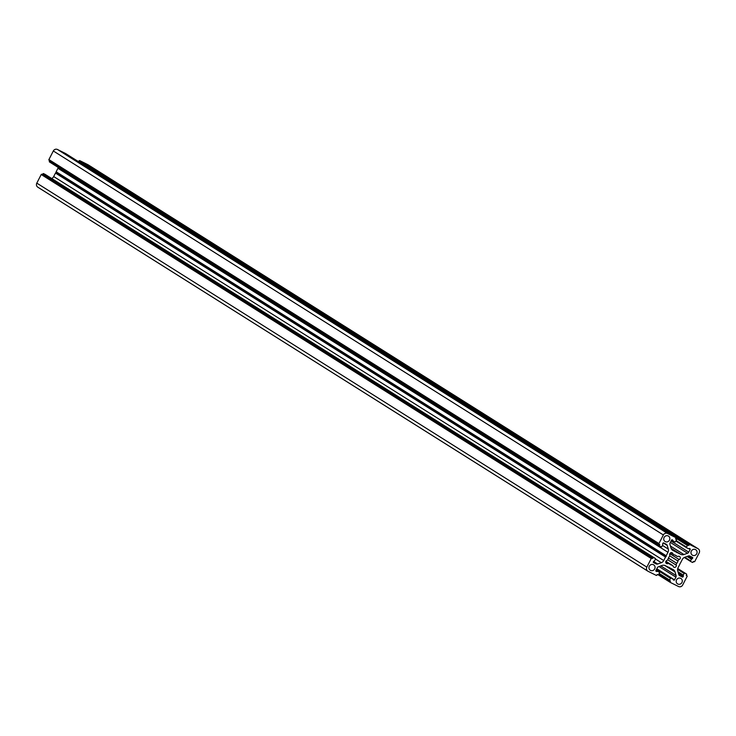 <?xml version="1.0" encoding="UTF-8"?>
<svg xmlns="http://www.w3.org/2000/svg" width="736" height="736" viewBox="0 0 736 736"><rect width="100%" height="100%" fill="white"/><g stroke="black" fill="none" stroke-linecap="round" stroke-linejoin="round"><path stroke-width="1.1" d="M664.102 537.464A3.192 2.999 122.2 0 0 665.086 541.512A3.192 2.999 122.2 0 0 669.475 540.15A3.192 2.999 122.2 0 0 668.49 536.112A3.192 2.999 122.2 0 0 664.102 537.464M672.897 553.711A1.702 1.601 122.2 0 0 669.907 553.564A1.702 1.601 122.2 0 0 669.769 554.843A2.125 2.006 -57.8 0 1 669.272 556.664A5.318 5.005 122.2 0 0 668.076 558.974A2.125 2.006 -57.8 0 1 666.89 560.455A1.702 1.601 122.2 0 0 666.439 563.472A1.702 1.601 122.2 0 0 667.81 563.61A2.125 2.006 -57.8 0 1 669.567 564.034A5.318 5.005 122.2 0 0 671.756 565.128A2.125 2.006 -57.8 0 1 673.136 566.269A1.702 1.601 122.2 0 0 675.666 566.996A1.702 1.601 122.2 0 0 676.264 565.147A2.125 2.006 -57.8 0 1 676.77 563.316A5.318 5.005 122.2 0 0 677.957 561.007A2.125 2.006 -57.8 0 1 679.153 559.526A1.702 1.601 122.2 0 0 679.595 556.508A1.702 1.601 122.2 0 0 678.224 556.37A2.125 2.006 -57.8 0 1 676.467 555.956A5.318 5.005 122.2 0 0 674.277 554.861A2.125 2.006 -57.8 0 1 672.897 553.711L671.168 552.626M676.264 565.147L667.718 559.765M691.334 551.08A3.192 2.999 122.2 0 0 692.328 555.128A3.192 2.999 122.2 0 0 696.716 553.766A3.192 2.999 122.2 0 0 695.722 549.718A3.192 2.999 122.2 0 0 691.334 551.08M649.318 566.223A3.192 2.999 122.2 0 0 650.311 570.262A3.192 2.999 122.2 0 0 654.7 568.91A3.192 2.999 122.2 0 0 653.706 564.862A3.192 2.999 122.2 0 0 649.318 566.223M676.559 579.83A3.192 2.999 122.2 0 0 677.543 583.878A3.192 2.999 122.2 0 0 681.932 582.516A3.192 2.999 122.2 0 0 680.947 578.478A3.192 2.999 122.2 0 0 676.559 579.83M666.181 555.772A0.534 0.497 122.2 0 0 666.126 556.112L665.767 556.802A0.534 0.497 122.2 0 0 665.519 557.051L663.725 560.538A4.26 4.002 -57.8 0 1 661.305 562.69L657.68 563.997A2.125 2.006 -57.8 0 1 656.126 563.914L653.54 562.617A0.534 0.497 -57.8 0 1 653.329 561.927L653.568 561.458A0.534 0.497 -57.8 0 1 653.872 561.191L654.295 561.034A0.534 0.497 122.2 0 0 654.598 560.768L655.454 559.112A0.534 0.497 122.2 0 0 655.252 558.412L653.632 557.603A0.534 0.497 122.2 0 0 652.942 557.851L652.574 558.569L651.949 558.256A0.534 0.497 122.2 0 0 651.259 558.504L646.834 567.116A3.192 2.999 122.2 0 0 648.066 571.292L656.218 575.368A0.534 0.497 122.2 0 0 656.908 575.12L657.248 574.457L657.929 574.798A0.534 0.497 122.2 0 0 658.619 574.549L659.493 572.847A0.534 0.497 122.2 0 0 659.29 572.157L657.717 571.366A0.534 0.497 122.2 0 0 657.331 571.348L656.908 571.504A0.534 0.497 -57.8 0 1 656.521 571.486L656.08 571.265A0.534 0.497 -57.8 0 1 655.877 570.566L657.276 567.824A2.125 2.006 -57.8 0 1 658.49 566.757L662.115 565.45A4.26 4.002 -57.8 0 1 665.215 565.607L668.527 567.254A0.534 0.497 122.2 0 0 668.858 567.29L669.502 567.622A0.534 0.497 122.2 0 0 669.732 567.861L673.035 569.517A4.26 4.002 -57.8 0 1 675.004 571.89L676.08 575.543A2.125 2.006 -57.8 0 1 675.915 577.144L674.507 579.876A0.534 0.497 -57.8 0 1 673.817 580.124L673.376 579.904A0.534 0.497 -57.8 0 1 673.127 579.609L673.008 579.186A0.534 0.497 122.2 0 0 672.759 578.882L671.186 578.1A0.534 0.497 122.2 0 0 670.496 578.349L669.622 580.051A0.534 0.497 122.2 0 0 669.824 580.75L670.505 581.09L670.165 581.753A0.534 0.497 122.2 0 0 670.376 582.452L678.528 586.518A3.192 2.999 122.2 0 0 682.677 585.028L687.093 576.417A0.534 0.497 122.2 0 0 686.89 575.727L686.265 575.414L686.633 574.696A0.534 0.497 122.2 0 0 686.43 573.997L684.811 573.188A0.534 0.497 122.2 0 0 684.121 573.436L683.275 575.092A0.534 0.497 122.2 0 0 683.229 575.497L683.358 575.92A0.534 0.497 -57.8 0 1 683.321 576.325L683.082 576.794A0.534 0.497 -57.8 0 1 682.382 577.042L679.797 575.745A2.125 2.006 -57.8 0 1 678.813 574.558L677.736 570.906A4.26 4.002 -57.8 0 1 678.068 567.704L679.852 564.218A0.534 0.497 122.2 0 0 679.908 563.868L680.266 563.187A0.534 0.497 122.2 0 0 680.515 562.939L682.309 559.452A4.26 4.002 -57.8 0 1 684.728 557.299L688.353 555.993A2.125 2.006 -57.8 0 1 689.908 556.066L692.493 557.364A0.534 0.497 -57.8 0 1 692.705 558.063L692.466 558.532A0.534 0.497 -57.8 0 1 692.162 558.799L691.739 558.946A0.534 0.497 122.2 0 0 691.435 559.222L690.58 560.878A0.534 0.497 122.2 0 0 690.782 561.577L692.401 562.378A0.534 0.497 122.2 0 0 693.091 562.129L693.459 561.412L694.085 561.724A0.534 0.497 122.2 0 0 694.775 561.476L699.2 552.874A3.192 2.999 122.2 0 0 697.967 548.688L689.816 544.612A0.534 0.497 122.2 0 0 689.126 544.861L688.786 545.523L688.105 545.183A0.534 0.497 122.2 0 0 687.415 545.431L686.541 547.133A0.534 0.497 122.2 0 0 686.743 547.832L688.316 548.614A0.534 0.497 122.2 0 0 688.703 548.633L689.126 548.486A0.534 0.497 -57.8 0 1 689.512 548.504L689.954 548.725A0.534 0.497 -57.8 0 1 690.166 549.424L688.758 552.156A2.125 2.006 -57.8 0 1 687.544 553.233L683.919 554.539A4.26 4.002 -57.8 0 1 680.818 554.383L677.516 552.727A0.534 0.497 122.2 0 0 677.175 552.69L676.531 552.368A0.534 0.497 122.2 0 0 676.301 552.12L672.998 550.473A4.26 4.002 -57.8 0 1 671.03 548.099L669.953 544.438A2.125 2.006 -57.8 0 1 670.119 542.846L671.526 540.104A0.534 0.497 -57.8 0 1 672.216 539.856L672.658 540.077A0.534 0.497 -57.8 0 1 672.906 540.371L673.026 540.804A0.534 0.497 122.2 0 0 673.274 541.098L674.848 541.889A0.534 0.497 122.2 0 0 675.538 541.641L676.412 539.93A0.534 0.497 122.2 0 0 676.209 539.24L675.528 538.899L675.869 538.237A0.534 0.497 122.2 0 0 675.657 537.538L667.506 533.462A3.192 2.999 122.2 0 0 663.366 534.952L658.941 543.564A0.534 0.497 122.2 0 0 659.143 544.263L659.769 544.576L659.401 545.293A0.534 0.497 122.2 0 0 659.603 545.992L661.222 546.793A0.534 0.497 122.2 0 0 661.912 546.544L662.759 544.888A0.534 0.497 122.2 0 0 662.805 544.493L662.676 544.06A0.534 0.497 -57.8 0 1 662.713 543.665L662.961 543.196A0.534 0.497 -57.8 0 1 663.651 542.947L666.236 544.244A2.125 2.006 -57.8 0 1 667.221 545.431L668.297 549.084A4.26 4.002 -57.8 0 1 667.966 552.285L666.181 555.772L56.148 171.782A0.534 0.497 122.2 0 0 56.092 172.132L55.734 172.813A0.534 0.497 122.2 0 0 55.485 173.061L53.691 176.548A4.26 4.002 -57.8 0 1 51.713 178.517M58.264 167.477A4.26 4.002 -57.8 0 1 57.932 168.296L56.148 171.782M49.708 160.65L49.367 161.304A0.534 0.497 122.2 0 0 49.57 162.003L659.53 545.937M675.703 537.556L65.67 153.576A0.534 0.497 122.2 0 0 65.624 153.548L57.472 149.482A3.192 2.999 122.2 0 0 53.323 150.972L48.907 159.583A0.534 0.497 122.2 0 0 49.11 160.273L659.07 544.208L49.073 160.255M88.403 165.002A3.192 2.999 122.2 0 0 87.934 164.708L79.782 160.632A0.534 0.497 122.2 0 0 79.092 160.88L78.752 161.543L78.071 161.202A0.534 0.497 122.2 0 0 77.722 161.166M45.292 174.478A0.534 0.497 122.2 0 0 45.218 174.423L43.599 173.622A0.534 0.497 122.2 0 0 42.909 173.871L42.541 174.588L41.915 174.276A0.534 0.497 122.2 0 0 41.225 174.524L36.8 183.126A3.192 2.999 122.2 0 0 38.033 187.312L647.597 570.998M666.209 556.591L56.175 172.601M652.574 558.569L42.541 174.588M688.786 545.523L78.752 161.543M667.81 563.61L665.73 562.295M679.153 559.526L669.852 553.674M677.957 561.007L669.723 555.827M666.126 556.112L56.092 172.132M665.767 556.802L55.734 172.813M665.519 557.051L55.485 173.061M663.725 560.538L53.691 176.548M661.305 562.69L655.491 559.029M657.68 563.997L653.596 561.421M656.126 563.914L653.274 562.12M655.252 558.412L45.218 174.423M653.632 557.603L43.599 173.622M652.942 557.851L42.909 173.871M651.949 558.256L41.915 174.276M651.259 558.504L41.225 174.524M646.834 567.116L36.8 183.126M657.717 571.366L656.015 570.29M657.331 571.348L655.923 570.464M656.908 571.504L655.813 570.814M656.521 571.486L655.886 571.081M669.502 567.622L668.95 567.272M675.004 571.89L664.663 565.377M676.08 575.543L660.79 565.92M675.915 577.144L659.07 566.545M674.507 579.876L656.806 568.735M673.817 580.124L673.182 579.729M672.759 578.882L656.77 568.818L672.796 578.91M671.186 578.1L656.687 568.974M670.496 578.349L656.42 569.489M669.622 580.051L659.171 573.473M669.751 580.695L658.95 573.905L669.788 580.722M670.165 581.753L658.646 574.503M670.294 582.397L658.278 574.834L670.33 582.424M686.43 573.997L677.736 568.523L686.467 574.016M684.811 573.188L677.69 568.707M684.121 573.436L677.589 569.324M683.275 575.092L677.994 571.771M683.229 575.497L678.15 572.295M683.358 575.92L678.27 572.728M683.321 576.325L678.426 573.243M683.082 576.794L678.647 574.006M682.382 577.042L678.932 574.862M692.705 558.063L689.236 555.882M692.466 558.532L688.408 555.974M692.162 558.799L687.939 556.14M691.739 558.946L687.516 556.296M691.435 559.222L687.047 556.462M690.58 560.878L684.83 557.262M690.708 561.522L684.287 557.483L690.745 561.55M697.967 548.688L87.934 164.708M689.816 544.612L79.782 160.632M689.126 544.861L79.092 160.88M688.105 545.183L78.071 161.202M687.415 545.431L675.887 538.182M686.541 547.133L676.09 540.555M686.67 547.786L675.869 540.988L686.706 547.814M690.166 549.424L688.841 548.587M688.758 552.156L671.057 541.015M687.544 553.233L670.34 542.404M683.919 554.539L670.432 546.048M680.818 554.383L671.085 548.256M677.516 552.727L671.333 548.844M677.175 552.69L676.439 552.221M676.301 552.12L671.48 549.084L676.338 552.147M672.998 550.473L672.373 550.077M672.906 540.371L672.005 539.81M673.026 540.804L671.655 539.939M675.657 537.538L65.624 153.548M667.506 533.462L57.472 149.482M663.366 534.952L53.323 150.972M658.941 543.564L48.907 159.583M659.401 545.293L49.367 161.304M667.221 545.431L663.256 542.929M668.297 549.084L662.483 545.422M667.966 552.285L57.932 168.296M669.042 563.702L665.786 561.651M671.756 565.128L665.868 561.421M676.77 563.316L668.398 558.054M676.467 555.956L675.17 555.137M655.288 558.431L45.255 174.45M647.818 571.164L37.784 187.174M698.216 548.826L88.182 164.836M659.566 545.965L49.533 161.984M669.318 563.85L665.795 561.623M672.382 565.377L665.924 561.31M676.715 556.14L675.032 555.082M673.652 554.604L670.717 552.764"/></g></svg>
